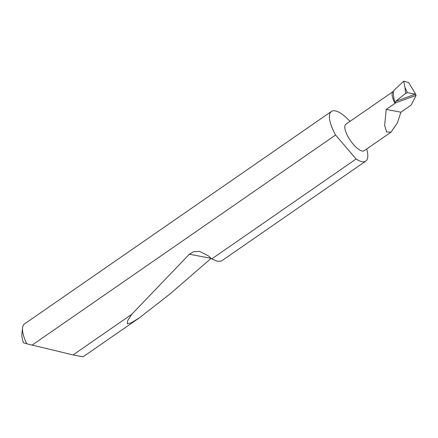 <?xml version="1.0" encoding="UTF-8"?>
<svg xmlns="http://www.w3.org/2000/svg" width="438" height="438" viewBox="0 0 438 438"><rect width="100%" height="100%" fill="white"/><g stroke="black" fill="none" stroke-linecap="round" stroke-linejoin="round"><path stroke-width="0.66" d="M395.459 102.919L416.1 95.385L411.156 105.104L400.907 112.199L397.375 122.875L391.003 132.172L386.661 131.969L384.63 125.465L386.217 109.423L395.005 103.341L395.459 102.919L395.503 101.424L415.448 94.148L407.439 92.67L405.637 93.36L404.953 87.469L407.439 92.67M391.003 132.172L364.208 150.721A16.102 5.563 -124.7 0 1 347.701 136.092A16.102 5.563 -124.7 0 1 345.878 124.239L393.182 91.493A16.102 5.563 -124.7 0 1 393.373 91.372L394.474 89.839L403.77 81.161L404.953 87.469M350.033 121.364A30.195 10.424 55.3 0 0 331.429 111.438L24.517 323.917A30.195 10.424 55.3 0 0 22.568 327.843A30.195 10.424 55.3 0 0 26.74 343.781L73.086 354.928L83.05 356.839L139.722 317.605L131.291 322.817L127.31 323.77L127.633 320.736L131.739 314.325L189.342 254.221L193.673 251.653L199.701 251.45L208.504 255.978L211.746 258.935L356.11 158.989A30.195 10.424 55.3 0 0 365.801 161.091A30.195 10.424 55.3 0 0 366.661 149.024M211.746 258.935L217.593 261.366L221.48 261.004L365.801 161.091M211.121 258.365L170.294 293.728L139.722 317.605M73.086 354.928L131.739 314.325M331.429 111.438A30.195 10.424 55.3 0 0 334.846 133.661A30.195 10.424 55.3 0 0 335.579 135.019L32.084 345.128M415.563 93.995L408.659 82.552L403.77 81.161M416.1 95.385L415.448 94.148M395.503 101.424L405.637 93.36M400.907 112.199L386.217 109.423M356.11 158.989L335.579 135.019M26.74 343.781L23.553 342.806A25.36 8.76 -124.7 0 1 21.9 333.767L22.568 327.843M393.373 91.372C393.264 94.805 393.806 98.791 395.005 103.341A16.102 5.563 -124.7 0 1 393.182 91.493M189.342 254.221L211.083 258.332"/></g></svg>
